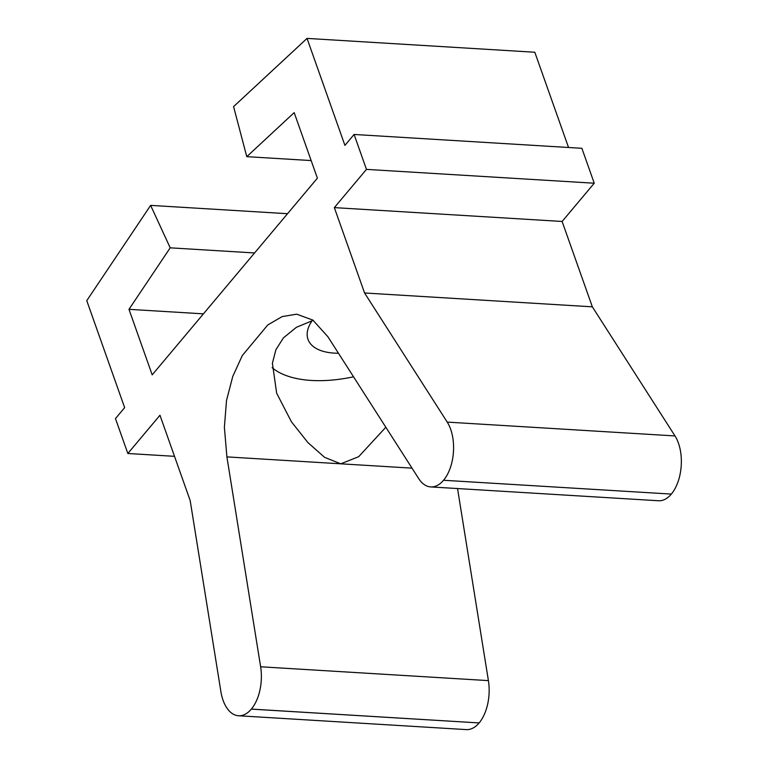 <?xml version="1.0" encoding="UTF-8"?>
<svg xmlns="http://www.w3.org/2000/svg" width="768" height="768" viewBox="0 0 768 768"><rect width="100%" height="100%" fill="white"/><g stroke="black" fill="none" stroke-linecap="round" stroke-linejoin="round"><path stroke-width="1.15" d="M338.448 353.242A57.014 28.483 -19.5 0 1 307.997 339.37A57.014 28.483 -19.5 0 1 312.192 320.621M385.824 427.248L358.685 456.691L340.79 463.814L324.586 457.334L307.92 442.589L291.437 421.795L276.653 393.187L272.4 363.216L275.923 349.67L283.421 337.882L296.438 327.283L313.219 320.333M353.539 376.81A104.525 52.214 -19.5 0 1 272.112 367.68M260.63 666.778A36.634 20.534 93.5 0 1 251.366 709.085L479.136 722.928L251.338 709.114A36.634 20.534 93.5 0 1 238.522 715.757L466.301 729.6A36.634 20.534 -86.5 0 0 479.117 722.947L479.136 722.928A36.634 20.534 -86.5 0 0 488.41 680.621L260.63 666.778L226.906 456.893L224.381 427.296L226.522 400.464L232.752 376.464L242.285 355.565L267.821 324.902L282.192 316.589L296.669 314.17L312.893 320.102L327.859 336.691L418.694 478.589A36.634 20.534 93.5 0 0 430.733 486.922A36.634 20.534 93.5 0 0 443.539 480.269L671.338 494.083L443.539 480.269M311.155 160.57L246.778 156.662L294.182 112.637L317.386 178.166L152.189 374.861L128.976 309.331L170.198 247.834L150.634 205.382L86.765 300.662L124.646 407.645L115.469 418.57L127.843 453.494L159.965 415.248L190.186 500.602L220.886 691.584A36.634 20.534 93.5 0 0 238.522 715.757M203.424 313.853L128.976 309.331M430.733 486.922L658.502 500.755A36.634 20.534 -86.5 0 0 671.318 494.112M488.41 680.621L457.536 488.544M568.541 147.485L534.806 52.243L307.037 38.4L233.587 106.618L246.778 156.662M354.096 134.458L581.875 148.301L594.24 183.216L562.118 221.462L592.339 306.826L364.57 292.982L334.339 207.619L366.461 169.382L354.096 134.458L344.918 145.382L307.037 38.4M671.338 494.083A36.634 20.534 -86.5 0 0 674.995 435.936L592.339 306.826M674.995 435.936L447.226 422.102A36.634 20.534 93.5 0 1 443.568 480.24M447.226 422.102L364.57 292.982M594.24 183.216L366.461 169.382M562.118 221.462L334.339 207.619M174.509 456.326L127.843 453.494M287.539 213.706L150.634 205.382M254.563 252.96L170.198 247.834M412.013 468.144L226.906 456.893"/></g></svg>
